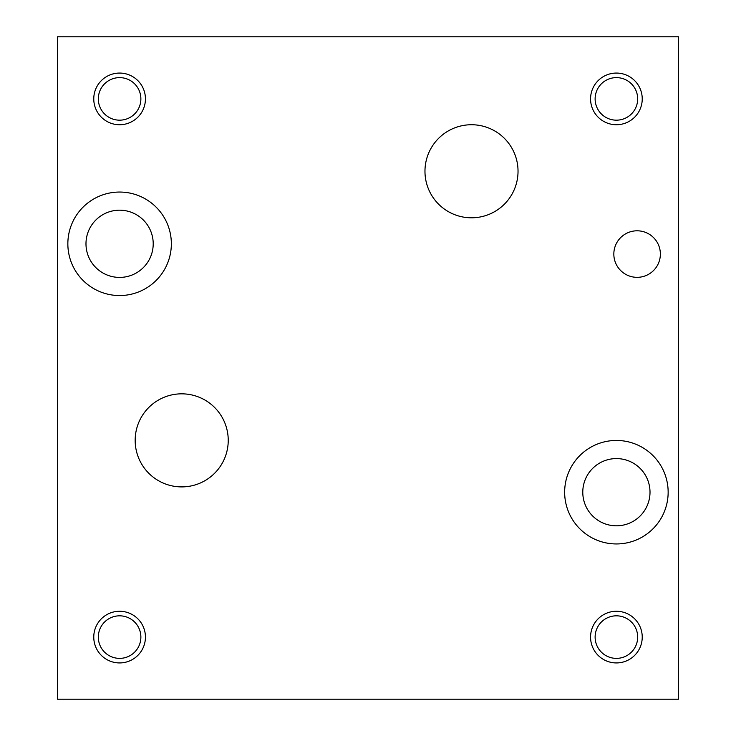 <?xml version="1.0" encoding="UTF-8"?>
<svg xmlns="http://www.w3.org/2000/svg" width="736" height="736" viewBox="0 0 736 736"><rect width="100%" height="100%" fill="white"/><g stroke="black" fill="none" stroke-linecap="round" stroke-linejoin="round"><path stroke-width="1.1" d="M57.5 699.2L678.5 699.2L678.5 36.8L57.5 36.8L57.5 699.2M85.983 243.8A33.617 33.617 0 0 0 136.408 272.909A33.617 33.617 0 0 0 136.408 214.691A33.617 33.617 0 0 0 85.983 243.8M67.85 243.8A51.75 51.75 0 0 1 119.6 192.05A51.75 51.75 0 0 1 171.35 243.8A51.75 51.75 0 0 1 119.6 295.55A51.75 51.75 0 0 1 67.85 243.8M582.783 492.2A33.617 33.617 0 0 0 633.208 521.309A33.617 33.617 0 0 0 633.208 463.091A33.617 33.617 0 0 0 582.783 492.2M564.65 492.2A51.75 51.75 0 0 1 616.4 440.45A51.75 51.75 0 0 1 668.15 492.2A51.75 51.75 0 0 1 616.4 543.95A51.75 51.75 0 0 1 564.65 492.2M424.966 171.267A46.534 46.534 0 0 1 471.5 124.734A46.534 46.534 0 0 1 518.034 171.267A46.534 46.534 0 0 1 471.5 217.801A46.534 46.534 0 0 1 424.966 171.267M135.166 440.367A46.534 46.534 0 0 1 181.7 393.834A46.534 46.534 0 0 1 228.234 440.367A46.534 46.534 0 0 1 181.7 486.901A46.534 46.534 0 0 1 135.166 440.367M613.833 254.067A23.267 23.267 0 0 1 637.1 230.8A23.267 23.267 0 0 1 660.367 254.067A23.267 23.267 0 0 1 637.1 277.334A23.267 23.267 0 0 1 613.833 254.067M595.12 637.1A21.28 21.28 0 0 0 627.035 655.528A21.28 21.28 0 0 0 627.044 618.672A21.28 21.28 0 0 0 595.12 637.1M590.566 637.1A25.834 25.834 0 0 1 616.4 611.266A25.834 25.834 0 0 1 642.234 637.1A25.834 25.834 0 0 1 616.4 662.934A25.834 25.834 0 0 1 590.566 637.1M98.32 98.9A21.28 21.28 0 0 0 130.235 117.328A21.28 21.28 0 0 0 130.235 80.472A21.28 21.28 0 0 0 98.32 98.9M93.766 98.9A25.834 25.834 0 0 1 119.6 73.066A25.834 25.834 0 0 1 145.434 98.9A25.834 25.834 0 0 1 119.6 124.734A25.834 25.834 0 0 1 93.766 98.9M595.12 98.9A21.28 21.28 0 0 0 627.035 117.328A21.28 21.28 0 0 0 627.044 80.472A21.28 21.28 0 0 0 595.12 98.9M590.566 98.9A25.834 25.834 0 0 1 616.4 73.066A25.834 25.834 0 0 1 642.234 98.9A25.834 25.834 0 0 1 616.4 124.734A25.834 25.834 0 0 1 590.566 98.9M98.32 637.1A21.28 21.28 0 0 0 130.235 655.528A21.28 21.28 0 0 0 130.235 618.672A21.28 21.28 0 0 0 98.32 637.1M93.766 637.1A25.834 25.834 0 0 1 119.6 611.266A25.834 25.834 0 0 1 145.434 637.1A25.834 25.834 0 0 1 119.6 662.934A25.834 25.834 0 0 1 93.766 637.1"/></g></svg>
